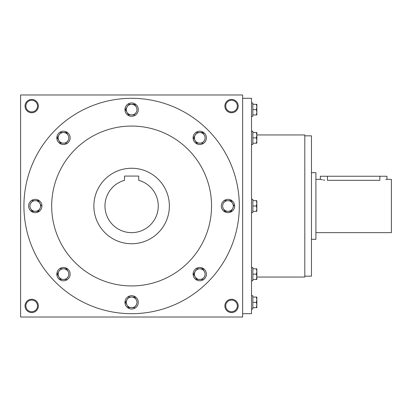 <?xml version="1.0" encoding="UTF-8"?>
<svg xmlns="http://www.w3.org/2000/svg" width="412" height="412" viewBox="0 0 412 412"><rect width="100%" height="100%" fill="white"/><g stroke="black" fill="none" stroke-linecap="round" stroke-linejoin="round"><path stroke-width="0.62" d="M37.523 305.915A5.82 5.82 0 0 0 28.794 300.878A5.82 5.82 0 0 0 28.794 310.957A5.82 5.82 0 0 0 37.523 305.915M38.362 305.915A6.659 6.659 0 0 0 28.371 300.147A6.659 6.659 0 0 0 28.371 311.683A6.659 6.659 0 0 0 38.362 305.915M238.193 106.085A6.659 6.659 0 0 0 228.202 100.317A6.659 6.659 0 0 0 228.202 111.853A6.659 6.659 0 0 0 238.193 106.085M237.353 106.085A5.82 5.82 0 0 0 228.624 101.043A5.82 5.82 0 0 0 228.624 111.122A5.82 5.82 0 0 0 237.353 106.085M38.362 106.085A6.659 6.659 0 0 0 28.371 100.317A6.659 6.659 0 0 0 28.371 111.853A6.659 6.659 0 0 0 38.362 106.085M37.523 106.085A5.82 5.82 0 0 0 28.794 101.043A5.82 5.82 0 0 0 28.794 111.122A5.82 5.82 0 0 0 37.523 106.085M242.637 317.019L20.6 317.019L20.6 94.981L242.637 94.981L242.637 317.019M238.193 305.915A6.659 6.659 0 0 0 228.202 300.147A6.659 6.659 0 0 0 228.202 311.683A6.659 6.659 0 0 0 238.193 305.915M93.874 206A37.744 37.744 0 0 1 150.493 173.313A37.744 37.744 0 0 1 150.493 238.687A37.744 37.744 0 0 1 93.874 206M138.726 176.068L138.726 180.322A26.646 26.646 0 0 1 153.403 221.342A26.646 26.646 0 0 1 109.834 221.342A26.646 26.646 0 0 1 124.512 180.322L124.512 176.068L138.726 176.068M51.685 206A79.933 79.933 0 0 1 171.583 136.774A79.933 79.933 0 0 1 171.583 275.226A79.933 79.933 0 0 1 51.685 206M23.932 206A107.686 107.686 0 0 1 185.462 112.739A107.686 107.686 0 0 1 185.462 299.261A107.686 107.686 0 0 1 23.932 206M304.808 276.164L311.467 276.164L311.467 135.836L304.808 135.836M242.637 313.687L251.516 313.687L251.516 98.314L242.637 98.314M256.846 277.049L304.808 277.049L304.808 134.951L256.846 134.951M237.353 305.915A5.82 5.82 0 0 0 228.624 300.878A5.82 5.82 0 0 0 228.624 310.957A5.82 5.82 0 0 0 237.353 305.915M320.897 179.498L320.351 179.354L320.351 176.248L386.961 176.248L386.961 179.354L385.761 179.647M311.467 172.695L315.906 172.695L315.906 239.305L311.467 239.305M327.452 176.248L327.452 180.322C318.285 179.266 318.285 179.266 327.452 180.322L379.854 180.322C389.021 179.266 389.021 179.266 379.854 180.322L379.854 176.248M321.206 179.57L322.462 179.838M323.502 180.018L324.733 180.178M386.961 179.354L391.4 179.354L391.4 232.646L315.906 232.646M256.372 114.963L256.846 112.301L256.372 109.638L256.846 106.971L256.846 114.963L252.85 114.963M252.85 109.638L256.372 109.638M256.846 104.308L256.846 106.971L256.372 104.308L256.846 104.308M251.516 102.974L252.85 102.974L252.85 116.297L251.516 116.297M252.85 104.308L256.372 104.308M256.372 143.191L256.846 140.523L256.372 137.86L256.846 135.198L256.846 143.191L252.85 143.191M252.85 137.86L256.372 137.86M256.846 132.53L256.846 135.198L256.372 132.53L256.846 132.53M251.516 131.201L252.85 131.201L252.85 144.519L251.516 144.519M252.85 132.53L256.372 132.53M256.372 211.33L256.846 208.663L256.372 206L256.846 203.337L256.846 211.33L252.85 211.33M252.85 206L256.372 206M256.846 200.67L256.846 203.337L256.372 200.67L256.846 200.67M251.516 199.341L252.85 199.341L252.85 212.659L251.516 212.659M252.85 200.67L256.372 200.67M256.372 279.47L256.846 276.802L256.372 274.14L256.846 271.477L256.846 279.47L252.85 279.47M252.85 274.14L256.372 274.14M256.846 268.809L256.846 271.477L256.372 268.809L256.846 268.809M251.516 267.481L252.85 267.481L252.85 280.799L251.516 280.799M252.85 268.809L256.372 268.809M256.372 307.692L256.846 305.029L256.372 302.362L256.846 299.699L256.846 307.692L252.85 307.692M252.85 302.362L256.372 302.362M256.846 297.037L256.846 299.699L256.372 297.037L256.846 297.037M251.516 295.703L252.85 295.703L252.85 309.026L251.516 309.026M252.85 297.037L256.372 297.037M134.765 104.432L136.233 106.971A5.33 5.33 0 0 0 127.004 106.971A5.33 5.33 0 0 0 131.619 114.963A5.33 5.33 0 0 0 136.233 106.971M136.233 112.301L135.502 113.568M128.467 114.84L134.693 114.963M124.954 109.638A6.659 6.659 0 0 0 134.951 115.406A6.659 6.659 0 0 0 134.951 103.865A6.659 6.659 0 0 0 124.954 109.638M125.464 109.638L127.004 112.301L125.464 109.638L127.004 106.971L125.464 109.638M127.004 106.971L127.735 105.704M128.539 114.963L127.004 112.301M128.539 104.308L134.693 104.308M202.905 132.659L204.373 135.198A5.33 5.33 0 0 0 195.144 135.198A5.33 5.33 0 0 0 199.758 143.191A5.33 5.33 0 0 0 204.373 135.198M204.373 140.523L203.641 141.795M196.606 143.062L202.833 143.191M193.094 137.86A6.659 6.659 0 0 0 203.09 143.628A6.659 6.659 0 0 0 203.09 132.092A6.659 6.659 0 0 0 193.094 137.86M193.604 137.86L195.144 140.523L193.604 137.86L195.144 135.198L193.604 137.86M195.144 135.198L195.875 133.926M196.678 143.191L195.144 140.523M196.678 132.53L202.833 132.53M231.132 200.798L234.062 205.876M224.906 211.33L223.366 208.663A5.33 5.33 0 0 0 232.595 208.663A5.33 5.33 0 0 0 227.98 200.67A5.33 5.33 0 0 0 223.366 208.663L224.906 211.33L231.06 211.33L231.863 209.935M232.595 208.663L231.06 211.33M221.321 206A6.659 6.659 0 0 0 231.312 211.768A6.659 6.659 0 0 0 231.312 200.232A6.659 6.659 0 0 0 221.321 206M223.366 203.337L224.097 202.065M224.906 200.67L231.06 200.67M202.905 268.938L204.373 271.477A5.33 5.33 0 0 0 195.144 271.477A5.33 5.33 0 0 0 199.758 279.47A5.33 5.33 0 0 0 204.373 271.477M204.373 276.802L203.641 278.074M196.606 279.341L202.833 279.47M193.094 274.14A6.659 6.659 0 0 0 203.09 279.908A6.659 6.659 0 0 0 203.09 268.372A6.659 6.659 0 0 0 193.094 274.14M193.604 274.14L195.144 276.802L193.604 274.14L195.144 271.477L193.604 274.14M195.144 271.477L195.875 270.205M196.678 279.47L195.144 276.802M196.678 268.809L202.833 268.809M134.765 297.16L136.233 299.699A5.33 5.33 0 0 0 127.004 299.699A5.33 5.33 0 0 0 131.619 307.692A5.33 5.33 0 0 0 136.233 299.699M136.233 305.029L135.502 306.296M128.467 307.568L134.693 307.692M124.954 302.362A6.659 6.659 0 0 0 134.951 308.135A6.659 6.659 0 0 0 134.951 296.594A6.659 6.659 0 0 0 124.954 302.362M125.464 302.362L127.004 305.029L125.464 302.362L127.004 299.699L125.464 302.362M127.004 299.699L127.735 298.432M128.539 307.692L127.004 305.029M128.539 297.037L134.693 297.037M66.626 268.938L68.093 271.477A5.33 5.33 0 0 0 58.864 271.477A5.33 5.33 0 0 0 63.479 279.47A5.33 5.33 0 0 0 68.093 271.477M68.093 276.802L67.362 278.074M60.327 279.341L66.553 279.47M56.82 274.14A6.659 6.659 0 0 0 66.811 279.908A6.659 6.659 0 0 0 66.811 268.372A6.659 6.659 0 0 0 56.82 274.14M57.325 274.14L58.864 276.802L57.325 274.14L58.864 271.477L57.325 274.14M58.864 271.477L59.596 270.205M60.404 279.47L58.864 276.802M60.404 268.809L66.553 268.809M38.404 200.798L41.334 205.876M32.177 211.33L30.637 208.663A5.33 5.33 0 0 0 39.871 208.663A5.33 5.33 0 0 0 35.257 200.67A5.33 5.33 0 0 0 30.637 208.663L32.177 211.33L38.331 211.33L39.135 209.935M39.871 208.663L38.331 211.33M28.593 206A6.659 6.659 0 0 0 38.584 211.768A6.659 6.659 0 0 0 38.584 200.232A6.659 6.659 0 0 0 28.593 206M30.637 203.337L31.374 202.065M32.177 200.67L38.331 200.67M66.626 132.659L68.093 135.198A5.33 5.33 0 0 0 58.864 135.198A5.33 5.33 0 0 0 63.479 143.191A5.33 5.33 0 0 0 68.093 135.198M68.093 140.523L67.362 141.795M60.327 143.062L66.553 143.191M56.82 137.86A6.659 6.659 0 0 0 66.811 143.628A6.659 6.659 0 0 0 66.811 132.092A6.659 6.659 0 0 0 56.82 137.86M57.325 137.86L58.864 140.523L57.325 137.86L58.864 135.198L57.325 137.86M58.864 135.198L59.596 133.926M60.404 143.191L58.864 140.523M60.404 132.53L66.553 132.53M320.351 179.354L315.906 179.354"/></g></svg>
